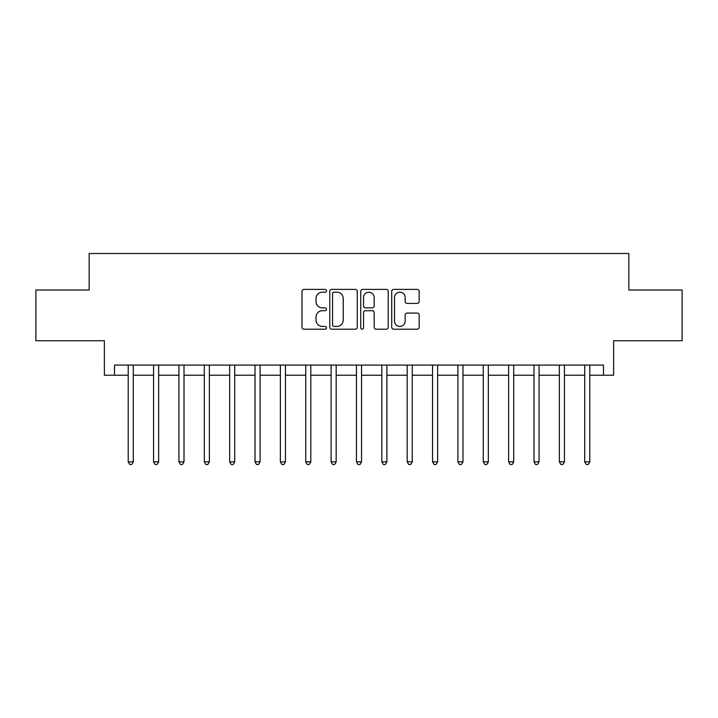 <?xml version="1.0" encoding="UTF-8"?>
<svg xmlns="http://www.w3.org/2000/svg" width="718" height="718" viewBox="0 0 718 718"><rect width="100%" height="100%" fill="white"/><g stroke="black" fill="none" stroke-linecap="round" stroke-linejoin="round"><path stroke-width="1.08" d="M326.537 290.772A1.391 1.391 0 0 0 325.146 289.381L303.983 289.381A1.992 1.992 0 0 0 301.991 291.373L301.991 327.22A1.992 1.992 0 0 0 303.983 329.203L325.146 329.203A1.391 1.391 0 0 0 326.537 327.812A1.391 1.391 0 0 0 325.146 326.421L322.409 326.421A6.372 6.372 0 0 1 316.037 320.048L316.037 317.06A6.372 6.372 0 0 1 322.409 310.688L325.146 310.688A1.391 1.391 0 0 0 326.537 309.296A1.391 1.391 0 0 0 325.146 307.896L322.409 307.896A6.372 6.372 0 0 1 316.037 301.524L316.037 298.535A6.372 6.372 0 0 1 322.409 292.163L325.146 292.163A1.391 1.391 0 0 0 326.537 290.772M417.203 303.418A1.992 1.992 0 0 0 419.195 301.425L419.195 291.373A1.992 1.992 0 0 0 417.203 289.381L393.697 289.381A1.992 1.992 0 0 0 391.714 291.373L391.714 327.22A1.992 1.992 0 0 0 393.697 329.203L417.203 329.203A1.992 1.992 0 0 0 419.195 327.22L419.195 315.067A1.992 1.992 0 0 0 417.203 313.075L407.142 313.075A1.992 1.992 0 0 0 405.149 315.067L405.149 321.09A5.331 5.331 0 0 1 399.827 326.421A5.331 5.331 0 0 1 394.496 321.09L394.496 297.494A5.331 5.331 0 0 1 399.827 292.163A5.331 5.331 0 0 1 405.149 297.494L405.149 301.425A1.992 1.992 0 0 0 407.142 303.418L417.203 303.418M114.521 375.227L114.521 365.085L603.479 365.085L603.479 375.227L613.621 375.227L613.621 340.736L682.1 340.736L682.1 290.018L628.842 290.018L628.842 253.499L89.158 253.499L89.158 290.018L35.9 290.018L35.9 340.736L104.379 340.736L104.379 375.227L128.217 375.227M357.259 291.373A1.992 1.992 0 0 0 355.266 289.381L331.77 289.381A1.992 1.992 0 0 0 329.777 291.373L329.777 327.22A1.992 1.992 0 0 0 331.77 329.203L355.266 329.203A1.992 1.992 0 0 0 357.259 327.22L357.259 291.373M362.734 289.381L386.23 289.381A1.992 1.992 0 0 1 388.223 291.373L388.223 327.22A1.992 1.992 0 0 1 386.23 329.203L376.178 329.203A1.992 1.992 0 0 1 374.186 327.22L374.186 312.68A1.992 1.992 0 0 0 372.193 310.688L365.525 310.688A1.992 1.992 0 0 0 363.532 312.68L363.532 327.812A1.391 1.391 0 0 1 362.132 329.203A1.391 1.391 0 0 1 360.741 327.812L360.741 291.373A1.992 1.992 0 0 1 362.734 289.381M133.288 375.227L153.571 375.227M158.651 375.227L178.935 375.227M184.005 375.227L204.298 375.227M209.369 375.227L229.661 375.227M234.732 375.227L255.016 375.227M260.096 375.227L280.379 375.227M285.45 375.227L305.742 375.227M310.813 375.227L331.106 375.227M336.177 375.227L356.46 375.227M361.54 375.227L381.823 375.227M386.894 375.227L407.187 375.227M412.258 375.227L432.55 375.227M437.621 375.227L457.904 375.227M462.984 375.227L483.268 375.227M488.339 375.227L508.631 375.227M513.702 375.227L533.995 375.227M539.065 375.227L559.349 375.227M564.429 375.227L584.712 375.227M589.783 375.227L603.479 375.227M333.96 292.163A1.391 1.391 0 0 0 332.56 293.563L332.56 325.021A1.391 1.391 0 0 0 333.96 326.421L336.841 326.421A6.372 6.372 0 0 0 343.222 320.048L343.222 298.535A6.372 6.372 0 0 0 336.841 292.163L333.96 292.163M374.186 297.593A5.331 5.331 0 0 0 368.855 292.262A5.331 5.331 0 0 0 363.532 297.593L363.532 305.904A1.992 1.992 0 0 0 365.525 307.896L372.193 307.896A1.992 1.992 0 0 0 374.186 305.904L374.186 297.593M133.539 365.085L133.431 365.345A2.028 2.028 0 0 0 133.288 366.099L133.288 461.862L128.217 461.862L128.217 366.099A2.028 2.028 0 0 0 128.064 365.345L127.966 365.085M133.288 461.862L131.762 464.501L129.734 464.501L128.217 461.862M158.893 365.085L158.795 365.345A2.028 2.028 0 0 0 158.651 366.099L158.651 461.862L153.571 461.862L153.571 366.099A2.028 2.028 0 0 0 153.428 365.345L153.329 365.085M158.651 461.862L157.125 464.501L155.097 464.501L153.571 461.862M184.257 365.085L184.158 365.345A2.028 2.028 0 0 0 184.005 366.099L184.005 461.862L178.935 461.862L178.935 366.099A2.028 2.028 0 0 0 178.791 365.345L178.683 365.085M184.005 461.862L182.489 464.501L180.46 464.501L178.935 461.862M209.62 365.085L209.512 365.345A2.028 2.028 0 0 0 209.369 366.099L209.369 461.862L204.298 461.862L204.298 366.099A2.028 2.028 0 0 0 204.154 365.345L204.047 365.085M209.369 461.862L207.852 464.501L205.815 464.501L204.298 461.862M234.983 365.085L234.876 365.345A2.028 2.028 0 0 0 234.732 366.099L234.732 461.862L229.661 461.862L229.661 366.099A2.028 2.028 0 0 0 229.509 365.345L229.41 365.085M234.732 461.862L233.206 464.501L231.178 464.501L229.661 461.862M260.338 365.085L260.239 365.345A2.028 2.028 0 0 0 260.096 366.099L260.096 461.862L255.016 461.862L255.016 366.099A2.028 2.028 0 0 0 254.872 365.345L254.773 365.085M260.096 461.862L258.57 464.501L256.541 464.501L255.016 461.862M285.701 365.085L285.602 365.345A2.028 2.028 0 0 0 285.45 366.099L285.45 461.862L280.379 461.862L280.379 366.099A2.028 2.028 0 0 0 280.235 365.345L280.128 365.085M285.45 461.862L283.933 464.501L281.905 464.501L280.379 461.862M311.065 365.085L310.957 365.345A2.028 2.028 0 0 0 310.813 366.099L310.813 461.862L305.742 461.862L305.742 366.099A2.028 2.028 0 0 0 305.599 365.345L305.491 365.085M310.813 461.862L309.296 464.501L307.259 464.501L305.742 461.862M336.428 365.085L336.32 365.345A2.028 2.028 0 0 0 336.177 366.099L336.177 461.862L331.106 461.862L331.106 366.099A2.028 2.028 0 0 0 330.953 365.345L330.854 365.085M336.177 461.862L334.651 464.501L332.622 464.501L331.106 461.862M361.782 365.085L361.684 365.345A2.028 2.028 0 0 0 361.54 366.099L361.54 461.862L356.46 461.862L356.46 366.099A2.028 2.028 0 0 0 356.316 365.345L356.218 365.085M361.54 461.862L360.014 464.501L357.986 464.501L356.46 461.862M387.146 365.085L387.047 365.345A2.028 2.028 0 0 0 386.894 366.099L386.894 461.862L381.823 461.862L381.823 366.099A2.028 2.028 0 0 0 381.68 365.345L381.572 365.085M386.894 461.862L385.378 464.501L383.349 464.501L381.823 461.862M412.509 365.085L412.401 365.345A2.028 2.028 0 0 0 412.258 366.099L412.258 461.862L407.187 461.862L407.187 366.099A2.028 2.028 0 0 0 407.043 365.345L406.935 365.085M412.258 461.862L410.741 464.501L408.704 464.501L407.187 461.862M437.872 365.085L437.765 365.345A2.028 2.028 0 0 0 437.621 366.099L437.621 461.862L432.55 461.862L432.55 366.099A2.028 2.028 0 0 0 432.398 365.345L432.299 365.085M437.621 461.862L436.095 464.501L434.067 464.501L432.55 461.862M463.227 365.085L463.128 365.345A2.028 2.028 0 0 0 462.984 366.099L462.984 461.862L457.904 461.862L457.904 366.099A2.028 2.028 0 0 0 457.761 365.345L457.662 365.085M462.984 461.862L461.459 464.501L459.43 464.501L457.904 461.862M488.59 365.085L488.491 365.345A2.028 2.028 0 0 0 488.339 366.099L488.339 461.862L483.268 461.862L483.268 366.099A2.028 2.028 0 0 0 483.124 365.345L483.017 365.085M488.339 461.862L486.822 464.501L484.794 464.501L483.268 461.862M513.953 365.085L513.846 365.345A2.028 2.028 0 0 0 513.702 366.099L513.702 461.862L508.631 461.862L508.631 366.099A2.028 2.028 0 0 0 508.488 365.345L508.38 365.085M513.702 461.862L512.185 464.501L510.148 464.501L508.631 461.862M539.317 365.085L539.209 365.345A2.028 2.028 0 0 0 539.065 366.099L539.065 461.862L533.995 461.862L533.995 366.099A2.028 2.028 0 0 0 533.842 365.345L533.743 365.085M539.065 461.862L537.54 464.501L535.511 464.501L533.995 461.862M564.671 365.085L564.572 365.345A2.028 2.028 0 0 0 564.429 366.099L564.429 461.862L559.349 461.862L559.349 366.099A2.028 2.028 0 0 0 559.205 365.345L559.107 365.085M564.429 461.862L562.903 464.501L560.875 464.501L559.349 461.862M590.034 365.085L589.936 365.345A2.028 2.028 0 0 0 589.783 366.099L589.783 461.862L584.712 461.862L584.712 366.099A2.028 2.028 0 0 0 584.569 365.345L584.461 365.085M589.783 461.862L588.266 464.501L586.238 464.501L584.712 461.862"/></g></svg>
